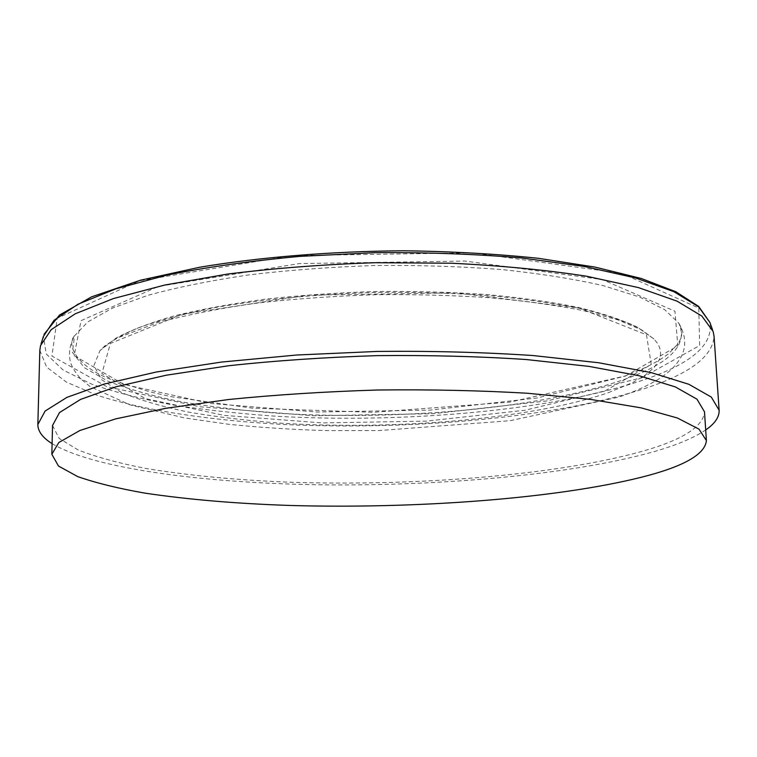 <?xml version="1.0" encoding="UTF-8"?>
<svg xmlns="http://www.w3.org/2000/svg" width="757" height="757" viewBox="0 0 757 757"><rect width="100%" height="100%" fill="white"/><g stroke="black" fill="none" stroke-linecap="round" stroke-linejoin="round"><path stroke-width="0.57" stroke-dasharray="3.79 2.84" d="M39.828 350.368L46.622 367.06L66.436 382.134L96.953 395.201C145.325 410.881 212.556 420.693 285.351 424.563C413.029 430.487 556.726 417.665 646.412 387.963C690.384 373.296 712.924 356.055 714.05 336.24M52.101 443.649C95.354 469.51 208.875 483.572 325.898 484.868C443.517 485.918 569.027 474.743 650.216 452.705C674.724 445.939 693.213 438.36 705.694 429.957M52.545 425.472L59.16 438.407L78.293 450.037C96.385 457.067 118.783 463.18 145.476 468.384C188.379 475.51 236.638 480.118 290.243 482.218C414.164 486.325 553.717 475.566 639.977 451.938C681.745 440.404 703.253 427.033 704.493 411.817M605.127 390.849L651.247 364.505L646.459 334.783L579.237 308.108L455.846 292.855L308.175 295.154L181.831 314.401L110.408 343.451L101.864 373.589L145.382 398.589L224.034 415.375L322.056 422.917L426.342 421.129L525.008 410.237L605.127 390.849M608.306 392.713L632.606 382.588L645.068 375.254L654.114 367.552L659.394 359.547L660.511 355.468L660.558 351.352L659.508 347.226L657.322 343.101L653.972 338.985L638.397 327.838C623.475 320.675 603.793 314.146 579.351 308.26C552.345 302.876 521.705 298.608 487.423 295.448C451.598 293.044 414.41 292.041 375.869 292.439C318.082 294.038 262.499 299.327 215.357 307.522C185.702 313.426 160.437 320.041 139.553 327.365C121.47 334.925 108.279 342.666 99.971 350.595L93.896 365.631L101.665 379.768L121.375 392.438C139.638 400.056 161.97 406.604 188.389 412.082C216.502 416.908 246.81 420.58 279.324 423.087C394.283 430.525 529.928 419.35 608.306 392.713M623.882 379.607C670.352 363.388 688.643 344.549 678.745 323.097L664.76 309.727L639.656 297.047L603.461 285.701C574.071 278.973 540.129 273.589 501.626 269.549C461.145 266.445 418.933 265.101 374.999 265.508C331.093 266.966 288.994 270.098 248.712 274.914C210.465 280.573 176.835 287.386 147.823 295.353L112.235 308.213L87.784 321.943L74.479 335.89L72.464 352.402L84.377 367.703L108.09 381.273C128.889 389.353 153.595 396.252 182.2 401.976C212.405 406.992 244.662 410.777 278.964 413.313C399.989 420.731 540.28 408.591 623.882 379.607M625.471 376.03L677.818 345.864L674.96 311.222L602.231 279.551L464.912 261.061L299.242 263.587L158.525 286.42L81.056 320.656L74.139 355.705L123.807 384.395L210.503 403.462L317.117 412.026L430.08 410.095L537.309 397.936L625.471 376.03M642.031 377.715L699.676 345.504L698.758 308.061L621.79 273.362L472.945 252.857L292.107 255.592L139.42 280.79L57.22 318.224L51.94 356.064L106.803 386.647L200.028 406.774L313.483 415.744L433.288 413.691L547.339 400.888L642.031 377.715M44.076 334.301L43.414 336.392L46.281 354.021L63.172 370.088L91.692 384.14C115.556 392.419 143.13 399.441 174.422 405.203C207.191 410.218 241.862 413.947 278.406 416.388C407.039 423.381 553.537 410.483 644.141 379.74C691.652 363.53 713.567 344.435 709.886 322.435M653.972 338.985L637.205 327.081C621.904 319.766 602.061 313.171 577.676 307.295C550.784 301.911 520.343 297.652 486.363 294.52C450.841 292.126 414.003 291.123 375.822 291.511C337.679 292.722 300.917 295.268 265.537 299.147C231.718 303.708 201.494 309.235 174.858 315.726C150.747 322.624 131.207 330.043 116.218 337.991L99.971 350.595L105.185 345.58L116.862 338.18L158.194 322.359C195.136 313.124 229.977 306.481 262.707 302.44C299.233 298.504 337.215 295.921 376.664 294.7C416.113 294.322 454.134 295.353 490.706 297.804C525.632 301.012 556.707 305.326 583.931 310.739L617.835 319.861L641.52 329.815L653.972 338.985M678.745 323.107C685.861 335.058 686.599 346.413 680.959 357.172C675.973 365.347 672.5 369.463 660.691 377.847C649.336 384.963 635.464 391.36 619.046 397.037L510.227 420.684L378.841 430.582L327.251 430.619C293.177 429.626 260.361 427.525 228.813 424.308L184.566 417.94L129.901 404.844L90.045 386.572L80.838 378.964C75.482 372.766 72.038 367.211 70.496 362.319C68.357 353.415 69.71 344.558 74.555 335.758C65.831 345.126 77.025 367.665 114.846 380.932L150.302 391.956L170.808 396.621L252.45 408.174L372.879 412.319L509.754 402.128L624.828 376.087C643.573 369.151 658.259 361.628 668.885 353.528L678.3 343.46L680.647 338.824C682.596 333.733 681.962 328.491 678.745 323.107M41.096 343.782L40.537 345.561M712.507 329.721L713.141 331.471"/><path stroke-width="1.14" d="M705.694 429.957C714.911 423.627 719.387 417.06 719.131 410.256L714.05 336.24L713.141 331.471L701.843 316.048L677.061 301.154L638.435 287.594L586.58 276.22C545.958 269.956 500.935 265.622 451.503 263.218L375.254 262.707C323.608 264.439 274.375 268.224 227.573 274.062L164.666 285.058L113.342 298.589L75.322 313.758L51.183 329.673L40.537 345.561L39.828 350.368L37.85 424.526C37.878 431.339 42.629 437.716 52.101 443.649M719.131 410.256L711.334 397.103L688.898 384.31L651.171 372.595L598.607 362.745L533.004 355.544C483.742 352.251 431.774 350.879 377.109 351.437L296.64 355.014L221.527 362.064L156.283 372.009L104.173 384.054L66.976 397.34L45.098 411.06L37.85 424.526M706.404 440.583L704.493 411.817L696.998 399.204L675.424 386.959L639.22 375.765L588.851 366.379L526.096 359.518C479.02 356.396 429.389 355.099 377.194 355.629C325.027 357.285 275.491 360.654 228.586 365.754L166.18 375.226L116.247 386.723L80.545 399.422L59.5 412.565L52.545 425.472L51.836 454.295L58.507 466.057L77.734 476.617C95.912 482.975 118.395 488.492 145.183 493.176C188.247 499.573 236.667 503.679 290.442 505.477C414.751 508.969 554.749 498.92 641.425 477.241C683.401 466.672 705.06 454.446 706.404 440.583L698.957 429.115L677.373 417.996L641.075 407.862L590.526 399.393L527.515 393.262C480.231 390.498 430.364 389.41 377.913 389.997C325.491 391.606 275.718 394.776 228.586 399.516L165.887 408.288L115.736 418.867L79.892 430.506L58.791 442.523L51.836 454.295M44.076 334.301L59.576 315.016L91.616 296.829L140.471 280.222L199.687 267.23C260.37 257.125 331.32 251.305 403.33 250.775C450.973 251.381 495.949 253.888 538.255 258.288L594.955 267.079L641.255 278.472L675.925 291.786L698.692 306.462L709.886 322.435L698.569 306.793L673.9 291.7L635.568 277.961L584.177 266.436L521.488 257.957C474.97 254.03 426.153 252.261 375.037 252.677L299.696 256.386C250.936 260.891 206.595 267.155 166.663 275.179L115.802 288.852L78.075 304.182L54.059 320.296L43.414 336.392L41.096 343.782M709.886 322.435L712.507 329.721"/></g></svg>
